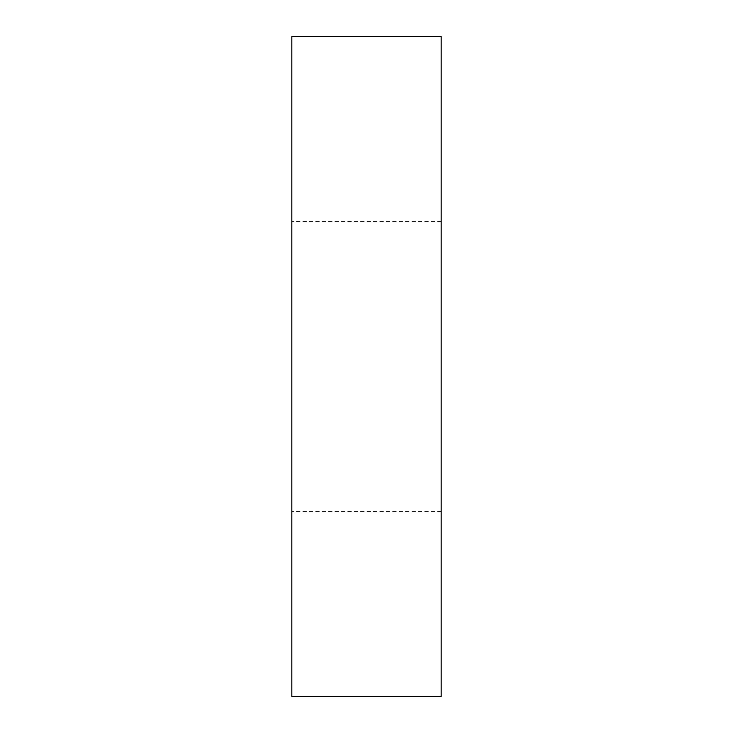 <?xml version="1.0" encoding="UTF-8"?>
<svg xmlns="http://www.w3.org/2000/svg" width="733" height="733" viewBox="0 0 733 733"><rect width="100%" height="100%" fill="white"/><g stroke="black" fill="none" stroke-linecap="round" stroke-linejoin="round"><path stroke-width="0.55" stroke-dasharray="3.67 2.75" d="M441.174 36.65L291.826 36.65L291.826 696.35L441.174 696.35L441.174 36.65M441.174 366.5L441.174 221.366L441.174 366.5M291.826 366.5L291.826 221.366L291.826 366.5M441.174 221.366L291.826 221.366L441.174 221.366M441.174 511.634L291.826 511.634L441.174 511.634"/><path stroke-width="1.1" d="M441.174 36.65L291.826 36.65L291.826 696.35L441.174 696.35L441.174 36.65"/></g></svg>
